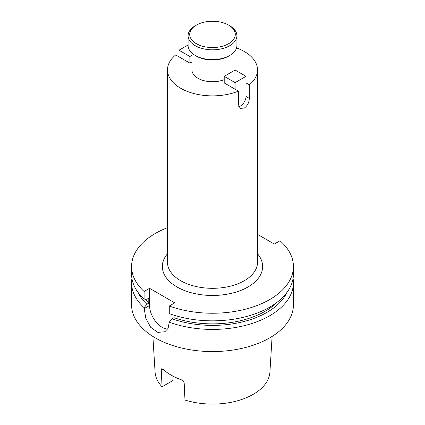 <?xml version="1.0" encoding="UTF-8"?>
<svg xmlns="http://www.w3.org/2000/svg" width="425" height="425" viewBox="0 0 425 425"><rect width="100%" height="100%" fill="white"/><g stroke="black" fill="none" stroke-linecap="round" stroke-linejoin="round"><path stroke-width="0.64" d="M238.765 106.601A7.708 4.452 120 0 0 240.566 105.91A7.708 4.452 120 0 0 246.017 96.47L246.017 76.335L235.115 82.631L224.214 76.335L224.214 82.944L238.409 91.136A45.013 25.989 180 0 1 191.765 92.953A45.013 25.989 180 0 1 167.487 69.886A45.013 25.989 180 0 1 175.69 54.926L189.885 63.123L189.885 56.514L191.946 55.324M246.017 76.335L235.115 70.045L224.214 76.335M235.115 82.631L235.115 89.239M188.089 44.965L178.983 50.219L189.885 56.514M178.983 50.219L178.983 56.828M236.55 47.919A45.013 25.989 180 0 1 257.513 69.886A45.013 25.989 180 0 1 249.31 84.846L249.31 98.372C249.146 102.478 247.483 105.713 244.327 108.083L240.242 108.332L238.409 104.667L238.409 91.136M233.054 53.104L233.054 69.886A20.554 11.868 180 0 1 232.905 71.32M224.214 79.634A20.554 11.868 180 0 1 197.965 78.28A20.554 11.868 180 0 1 191.946 69.886L191.946 53.104M257.513 234.366L274.3 244.056L280.011 240.757A80.92 46.718 180 0 1 293.42 266.517A80.92 46.718 180 0 1 269.721 299.556A80.92 46.718 180 0 1 169.272 306.016L169.272 313.618A80.92 46.718 180 0 0 269.721 307.158A80.92 46.718 180 0 0 293.42 274.12L293.42 266.517M277.084 302.271A74.449 42.983 180 0 1 265.142 311.286A74.449 42.983 180 0 1 173.974 317.672L172.061 318.771L169.272 322.198L168.098 328.334L164.879 331.75L157.797 332.382L150.668 327.266L145.786 318.235L144.091 307.663A80.92 46.718 180 0 1 131.58 282.705A80.92 46.718 180 0 1 131.92 278.412M286.918 292.474A77.074 44.498 180 0 1 267.001 312.354A77.074 44.498 180 0 1 172.061 318.771M293.08 278.412A80.92 46.718 180 0 1 293.42 282.705A80.92 46.718 180 0 1 269.721 315.738A80.92 46.718 180 0 1 169.272 322.198M293.42 282.705L293.42 304.842A80.92 46.718 180 0 1 269.721 337.88A80.92 46.718 180 0 1 181.533 348.006A80.92 46.718 180 0 1 131.58 304.842L131.58 282.705M272.112 336.435L269.923 372.087A57.46 33.171 180 0 1 253.13 394.373A57.46 33.171 180 0 1 184.976 400.037L184.2 383.302C183.919 381.671 182.92 380.487 181.204 379.748A58.677 33.878 180 0 1 162.871 369.16L161.288 370.074L162.063 386.808A57.46 33.171 180 0 1 155.077 372.087L152.888 336.435M161.288 370.074L161.686 368.751L162.871 369.16M246.017 82.944L249.31 84.846M191.946 61.933L189.885 63.123M162.063 386.808L172.964 380.513L172.964 376.125M144.091 307.663L146.885 304.236A77.074 44.498 180 0 1 138.083 292.474M146.885 304.236L148.798 303.131A74.449 42.983 180 0 1 145.106 299.152M148.798 303.131L148.798 298.18L146.885 299.28L144.091 299.078A80.92 46.718 180 0 1 131.58 274.12L131.58 266.517A80.92 46.718 180 0 1 167.487 227.694M144.091 299.078L144.091 291.476A80.92 46.718 180 0 1 131.58 266.517M173.974 315.207L173.974 317.672M144.091 291.476L149.558 288.325L149.558 305.501A17.802 10.28 -120 0 0 167.7 329.019M169.272 306.016L174.733 302.86L149.558 288.325M229.76 25.766L228.613 25.102L229.76 25.766A24.411 14.094 180 0 1 236.911 35.727L236.911 45.507A24.411 14.094 180 0 1 229.76 55.468L228.613 56.132A22.791 13.159 180 0 1 196.387 56.132L195.24 55.468A24.411 14.094 180 0 1 188.089 45.507L188.089 35.727A24.411 14.094 180 0 1 195.24 25.766L196.387 25.102A22.791 13.159 180 0 1 228.613 25.102L228.613 25.102A22.791 13.159 180 0 1 228.613 43.711A22.791 13.159 180 0 1 196.387 43.711A22.791 13.159 180 0 1 196.387 25.102M229.76 55.468A24.411 14.094 180 0 1 195.24 55.468L196.387 56.132M236.911 35.727A24.411 14.094 180 0 1 221.839 48.748A24.411 14.094 180 0 1 195.24 45.693A24.411 14.094 180 0 1 188.089 35.727M257.513 253.762A50.145 28.953 180 0 1 247.956 286.992A50.145 28.953 180 0 1 183.329 290.068A50.145 28.953 180 0 1 167.487 253.762M167.487 69.886L167.487 262.331A45.013 25.989 0 0 0 195.272 286.338A45.013 25.989 0 0 0 244.327 280.707A45.013 25.989 0 0 0 257.513 262.331L257.513 69.886M144.091 308.656L149.558 305.501M249.31 98.372L246.017 96.47"/></g></svg>
